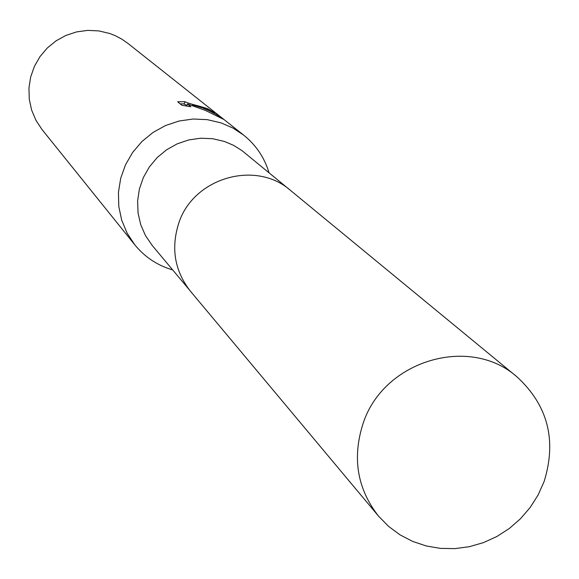 <?xml version="1.0" encoding="UTF-8"?>
<svg xmlns="http://www.w3.org/2000/svg" width="579" height="579" viewBox="0 0 579 579"><rect width="100%" height="100%" fill="white"/><g stroke="black" fill="none" stroke-linecap="round" stroke-linejoin="round"><path stroke-width="0.87" d="M289.051 189.246L241.906 150.554L233.511 145.315L224.377 141.442L212.696 138.721L200.667 138.215L188.689 139.944L177.188 143.853L166.549 149.802L157.162 157.597L149.331 166.962L143.339 177.572L139.387 189.065L137.607 201.036L138.07 213.072L140.74 224.768L145.532 235.704L152.277 245.525L189.282 289.782M269.04 172.774C264.473 157.626 256.034 145.09 243.737 135.175L232.946 128.053L221.055 122.878L207.34 119.658L193.205 119.021L179.121 120.997L165.587 125.513L153.051 132.425L141.942 141.5L132.649 152.422L125.491 164.82L120.7 178.274L118.442 192.322L118.789 206.479L121.728 220.266L127.148 233.214L134.864 244.895C144.222 256.345 155.917 264.408 169.973 269.083L172.658 269.901M177.666 101.788L184.962 101.687C185.902 102.44 191.157 104.068 200.747 106.572L207.528 108.664L214.585 112.724L201.919 107.513L192.626 104.951L202.44 107.933L208.86 110.603L216.553 114.656L223.812 119.455L205.711 110.553L187.415 103.93L190.875 106.768L181.842 105.262L177.659 101.788M243.737 135.175L127.778 43.295L121.756 39.104L115.257 35.674L109.786 33.51L98.929 30.926L87.755 30.376L76.638 31.888L65.955 35.406L56.083 40.827L47.34 47.948L40.038 56.547L34.429 66.31L30.687 76.92L28.95 88.008L29.268 99.197L31.635 110.111L35.963 120.374L42.093 129.638L134.864 244.895M184.194 103.887L180.141 103.851M192.38 105.66L192.626 104.951M186.916 105.371L184.129 104.075L184.904 101.853M186.684 106.029L187.415 103.93M544.101 481.576C556.918 440.17 547.85 405.242 516.902 376.791C469.497 334.713 383.182 360.695 363.04 423.662C352.046 458.011 357.229 488.857 378.572 516.186L388.552 526.354L400.002 534.83L412.675 541.416L426.26 545.968L440.467 548.385L454.956 548.624L469.403 546.685L483.494 542.61L496.898 536.494L509.325 528.475L520.492 518.741L530.147 507.508L538.079 495.031L544.101 481.576M516.902 376.791L290.586 190.477C255.592 159.493 192.887 177.898 178.607 223.646C170.805 248.615 174.778 271.175 190.52 291.317L378.572 516.186M207.644 108.866L207.42 109.511"/></g></svg>
